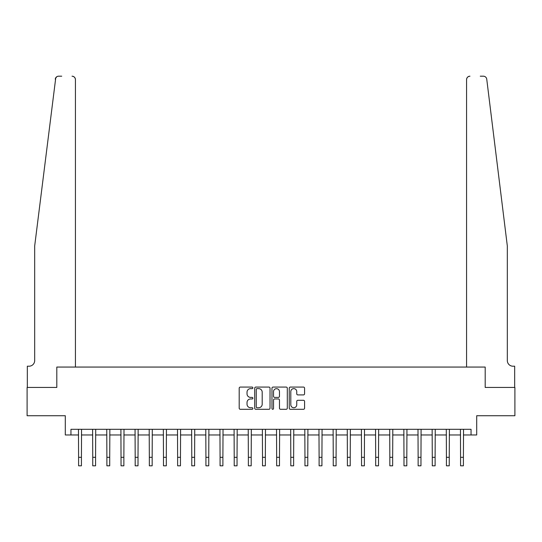 <?xml version="1.0" encoding="UTF-8"?>
<svg xmlns="http://www.w3.org/2000/svg" width="542" height="542" viewBox="0 0 542 542"><rect width="100%" height="100%" fill="white"/><g stroke="black" fill="none" stroke-linecap="round" stroke-linejoin="round"><path stroke-width="0.81" d="M252.89 387.855A0.779 0.779 0 0 0 252.111 387.076L240.309 387.076A1.111 1.111 0 0 0 239.198 388.187L239.198 408.18A1.111 1.111 0 0 0 240.309 409.291L252.111 409.291A0.779 0.779 0 0 0 252.89 408.519A0.779 0.779 0 0 0 252.111 407.74L250.587 407.74A3.557 3.557 0 0 1 247.03 404.183L247.03 402.516A3.557 3.557 0 0 1 250.587 398.959L252.111 398.959A0.779 0.779 0 0 0 252.89 398.187A0.779 0.779 0 0 0 252.111 397.408L250.587 397.408A3.557 3.557 0 0 1 247.03 393.851L247.03 392.184A3.557 3.557 0 0 1 250.587 388.628L252.111 388.628A0.779 0.779 0 0 0 252.89 387.855M303.466 394.908A1.111 1.111 0 0 0 304.577 393.797L304.577 388.187A1.111 1.111 0 0 0 303.466 387.076L290.356 387.076A1.111 1.111 0 0 0 289.245 388.187L289.245 408.18A1.111 1.111 0 0 0 290.356 409.291L303.466 409.291A1.111 1.111 0 0 0 304.577 408.18L304.577 401.405A1.111 1.111 0 0 0 303.466 400.294L297.856 400.294A1.111 1.111 0 0 0 296.745 401.405L296.745 404.766A2.974 2.974 0 0 1 293.771 407.74A2.974 2.974 0 0 1 290.803 404.766L290.803 391.602A2.974 2.974 0 0 1 293.771 388.628A2.974 2.974 0 0 1 296.745 391.602L296.745 393.797A1.111 1.111 0 0 0 297.856 394.908L303.466 394.908M55.765 77.757L34.681 245.96L34.681 360.552A5.657 5.657 0 0 1 29.024 366.209L27.324 366.209L27.324 387.435L56.808 387.435L27.1 387.435L27.1 415.728L65.297 415.728L65.297 434.969L70.955 434.969L70.955 429.311L471.045 429.311L471.045 434.969L476.703 434.969L476.703 415.728L514.9 415.728L514.9 387.435L485.192 387.435L485.192 367.063L466.574 367.063L466.574 79.586L466.574 367.063M75.426 367.063L75.426 79.586L75.426 367.063L56.808 367.063L56.808 387.435L56.808 367.063L485.192 367.063L485.192 387.435L514.676 387.435L514.676 366.209L512.976 366.209A5.657 5.657 0 0 1 507.319 360.552A5.657 5.657 0 0 0 512.976 366.209M270.031 388.187A1.111 1.111 0 0 0 268.92 387.076L255.81 387.076A1.111 1.111 0 0 0 254.699 388.187L254.699 408.18A1.111 1.111 0 0 0 255.81 409.291L268.92 409.291A1.111 1.111 0 0 0 270.031 408.18L270.031 388.187M273.08 387.076L286.19 387.076A1.111 1.111 0 0 1 287.301 388.187L287.301 408.18A1.111 1.111 0 0 1 286.19 409.291L280.58 409.291A1.111 1.111 0 0 1 279.469 408.18L279.469 400.071A1.111 1.111 0 0 0 278.358 398.959L274.638 398.959A1.111 1.111 0 0 0 273.527 400.071L273.527 408.519A0.779 0.779 0 0 1 272.748 409.291A0.779 0.779 0 0 1 271.969 408.519L271.969 388.187A1.111 1.111 0 0 1 273.08 387.076M70.955 434.969L78.597 434.969M81.429 434.969L92.743 434.969M95.575 434.969L106.889 434.969M109.721 434.969L121.035 434.969M123.867 434.969L135.188 434.969M138.014 434.969L149.335 434.969M152.16 434.969L163.481 434.969M166.313 434.969L177.627 434.969M180.459 434.969L191.773 434.969M194.605 434.969L205.919 434.969M208.751 434.969L220.072 434.969M222.898 434.969L234.219 434.969M237.044 434.969L248.365 434.969M251.197 434.969L262.511 434.969M265.343 434.969L276.657 434.969M279.489 434.969L290.803 434.969M293.635 434.969L304.956 434.969M307.781 434.969L319.103 434.969M321.928 434.969L333.249 434.969M336.081 434.969L347.395 434.969M350.227 434.969L361.541 434.969M364.373 434.969L375.687 434.969M378.519 434.969L389.84 434.969M392.665 434.969L403.986 434.969M406.812 434.969L418.133 434.969M420.965 434.969L432.279 434.969M435.111 434.969L446.425 434.969M449.257 434.969L460.571 434.969M463.403 434.969L471.045 434.969M257.03 388.628A0.779 0.779 0 0 0 256.251 389.407L256.251 406.961A0.779 0.779 0 0 0 257.03 407.74L258.642 407.74A3.557 3.557 0 0 0 262.199 404.183L262.199 392.184A3.557 3.557 0 0 0 258.642 388.628L257.03 388.628M279.469 391.656A2.974 2.974 0 0 0 276.501 388.689A2.974 2.974 0 0 0 273.527 391.656L273.527 396.297A1.111 1.111 0 0 0 274.638 397.408L278.358 397.408A1.111 1.111 0 0 0 279.469 396.297L279.469 391.656M78.461 429.311L78.597 457.319L81.429 457.319L81.557 429.311M78.597 457.319L78.597 465.808L81.429 465.808L81.429 457.319M55.467 78.339L56.835 76.7M56.714 76.781L55.779 77.73M61.734 76.192L58.624 76.192A3.394 3.394 0 0 0 55.257 79.173M75.426 79.586A3.394 3.394 0 0 0 72.032 76.192C74.078 76.408 75.209 77.54 75.426 79.586M34.681 360.552A5.657 5.657 0 0 1 29.024 366.209M499.907 185.852L486.743 79.173C484.744 75.623 484.744 75.623 486.743 79.173L507.319 245.96L507.319 360.552M480.266 76.192L483.376 76.192A3.394 3.394 0 0 1 486.743 79.173M469.968 76.192A3.394 3.394 0 0 0 466.574 79.586C466.791 77.54 467.922 76.408 469.968 76.192M92.607 429.311L92.743 457.319L95.575 457.319L95.71 429.311M92.743 457.319L92.743 465.808L95.575 465.808L95.575 457.319M106.754 429.311L106.889 457.319L109.721 457.319L109.857 429.311M106.889 457.319L106.889 465.808L109.721 465.808L109.721 457.319M120.907 429.311L121.035 457.319L123.867 457.319L124.003 429.311M121.035 457.319L121.035 465.808L123.867 465.808L123.867 457.319M135.053 429.311L135.188 457.319L138.014 457.319L138.149 429.311M135.188 457.319L135.188 465.808L138.014 465.808L138.014 457.319M149.199 429.311L149.335 457.319L152.16 457.319L152.295 429.311M149.335 457.319L149.335 465.808L152.16 465.808L152.16 457.319M163.345 429.311L163.481 457.319L166.313 457.319L166.441 429.311M163.481 457.319L163.481 465.808L166.313 465.808L166.313 457.319M177.491 429.311L177.627 457.319L180.459 457.319L180.594 429.311M177.627 457.319L177.627 465.808L180.459 465.808L180.459 457.319M191.638 429.311L191.773 457.319L194.605 457.319L194.741 429.311M191.773 457.319L191.773 465.808L194.605 465.808L194.605 457.319M205.791 429.311L205.919 457.319L208.751 457.319L208.887 429.311M205.919 457.319L205.919 465.808L208.751 465.808L208.751 457.319M219.937 429.311L220.072 457.319L222.898 457.319L223.033 429.311M220.072 457.319L220.072 465.808L222.898 465.808L222.898 457.319M234.083 429.311L234.219 457.319L237.044 457.319L237.179 429.311M234.219 457.319L234.219 465.808L237.044 465.808L237.044 457.319M248.229 429.311L248.365 457.319L251.197 457.319L251.325 429.311M248.365 457.319L248.365 465.808L251.197 465.808L251.197 457.319M262.375 429.311L262.511 457.319L265.343 457.319L265.478 429.311M262.511 457.319L262.511 465.808L265.343 465.808L265.343 457.319M276.522 429.311L276.657 457.319L279.489 457.319L279.625 429.311M276.657 457.319L276.657 465.808L279.489 465.808L279.489 457.319M290.675 429.311L290.803 457.319L293.635 457.319L293.771 429.311M290.803 457.319L290.803 465.808L293.635 465.808L293.635 457.319M304.821 429.311L304.956 457.319L307.781 457.319L307.917 429.311M304.956 457.319L304.956 465.808L307.781 465.808L307.781 457.319M318.967 429.311L319.103 457.319L321.928 457.319L322.063 429.311M319.103 457.319L319.103 465.808L321.928 465.808L321.928 457.319M333.113 429.311L333.249 457.319L336.081 457.319L336.209 429.311M333.249 457.319L333.249 465.808L336.081 465.808L336.081 457.319M347.259 429.311L347.395 457.319L350.227 457.319L350.362 429.311M347.395 457.319L347.395 465.808L350.227 465.808L350.227 457.319M361.406 429.311L361.541 457.319L364.373 457.319L364.509 429.311M361.541 457.319L361.541 465.808L364.373 465.808L364.373 457.319M375.559 429.311L375.687 457.319L378.519 457.319L378.655 429.311M375.687 457.319L375.687 465.808L378.519 465.808L378.519 457.319M389.705 429.311L389.84 457.319L392.665 457.319L392.801 429.311M389.84 457.319L389.84 465.808L392.665 465.808L392.665 457.319M403.851 429.311L403.986 457.319L406.812 457.319L406.947 429.311M403.986 457.319L403.986 465.808L406.812 465.808L406.812 457.319M417.997 429.311L418.133 457.319L420.965 457.319L421.093 429.311M418.133 457.319L418.133 465.808L420.965 465.808L420.965 457.319M432.143 429.311L432.279 457.319L435.111 457.319L435.246 429.311M432.279 457.319L432.279 465.808L435.111 465.808L435.111 457.319M446.29 429.311L446.425 457.319L449.257 457.319L449.393 429.311M446.425 457.319L446.425 465.808L449.257 465.808L449.257 457.319M460.443 429.311L460.571 457.319L463.403 457.319L463.539 429.311M460.571 457.319L460.571 465.808L463.403 465.808L463.403 457.319"/></g></svg>
